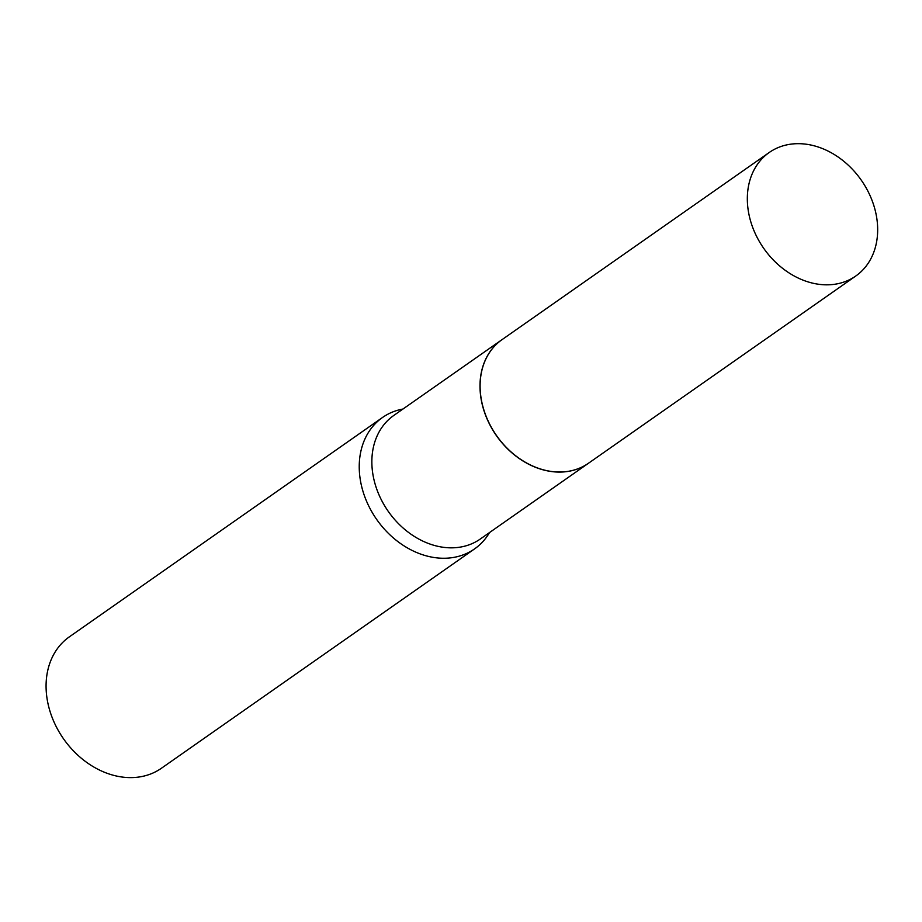 <?xml version="1.0" encoding="UTF-8"?>
<svg xmlns="http://www.w3.org/2000/svg" width="922" height="922" viewBox="0 0 922 922"><rect width="100%" height="100%" fill="white"/><g stroke="black" fill="none" stroke-linecap="round" stroke-linejoin="round"><path stroke-width="1.38" d="M814.31 283.515A75.42 59.515 -125 0 1 751.903 225.21A75.42 59.515 -125 0 1 769.236 152.487A75.42 59.515 -125 0 1 810.692 144.984A75.42 59.515 -125 0 1 873.099 203.301A75.42 59.515 -125 0 1 855.766 276.024A75.42 59.515 -125 0 1 814.31 283.515M855.766 276.024L588.536 463.201A75.42 59.515 -125 0 1 547.08 470.704A75.42 59.515 -125 0 1 484.672 412.388A75.42 59.515 -125 0 1 502.006 339.665L769.236 152.487M588.49 463.247A75.42 59.515 -125 0 1 588.432 463.282A75.42 59.515 -125 0 1 519.282 458.557A75.42 59.515 -125 0 1 480.016 387.955A75.42 59.515 -125 0 1 501.902 339.734A75.42 59.515 -125 0 1 501.948 339.699M489.513 532.57A80.226 63.307 -125 0 1 474.588 548.89L161.431 768.245A80.226 63.307 -125 0 1 87.867 763.22A80.226 63.307 -125 0 1 46.1 688.123A80.226 63.307 -125 0 1 69.381 636.825L382.538 417.47A80.226 63.307 -125 0 1 402.983 409.022M474.588 548.89A80.226 63.307 -125 0 1 401.024 543.865A80.226 63.307 -125 0 1 359.257 468.768A80.226 63.307 -125 0 1 382.538 417.47M588.432 463.282L480.293 539.024A75.42 59.515 -125 0 1 411.131 534.311A75.42 59.515 -125 0 1 371.877 463.708A75.42 59.515 -125 0 1 393.752 415.488L501.902 339.734"/></g></svg>
